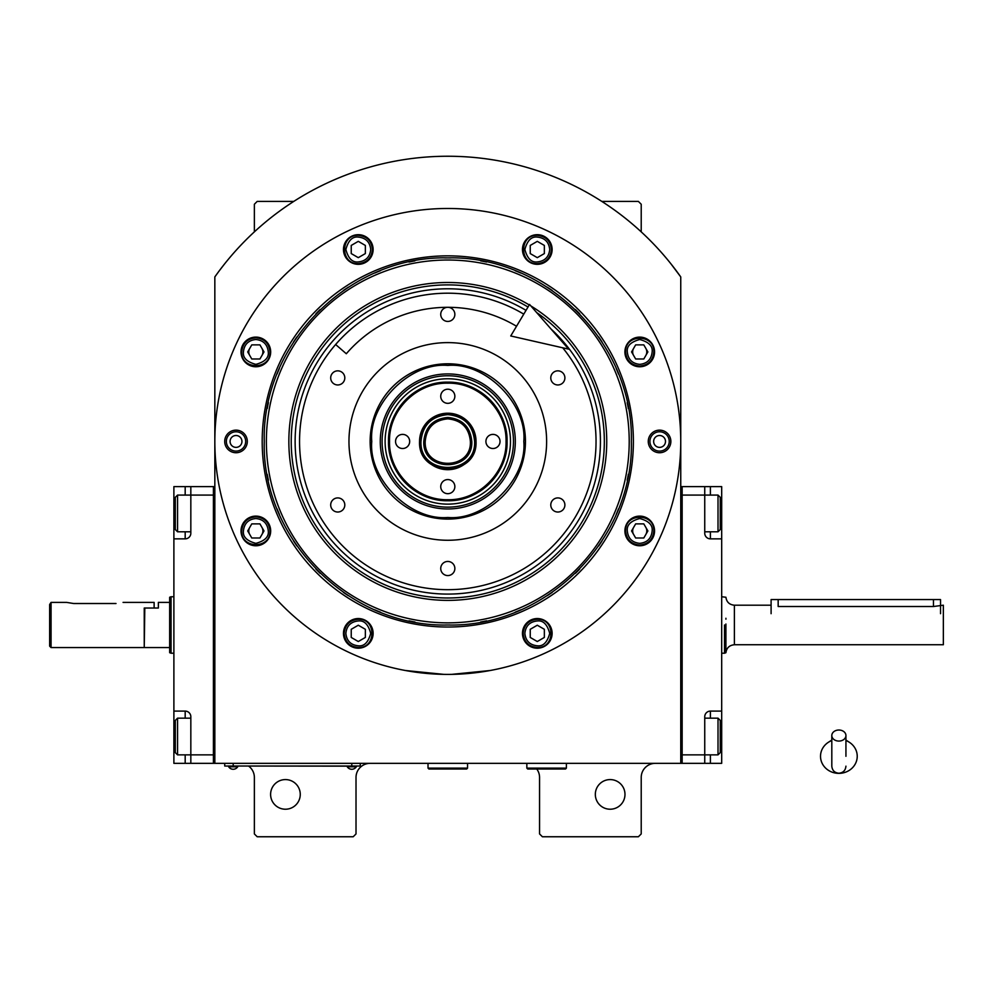 <?xml version="1.0" encoding="UTF-8"?>
<svg xmlns="http://www.w3.org/2000/svg" width="993" height="993" viewBox="0 0 993 993"><rect width="100%" height="100%" fill="white"/><g stroke="black" fill="none" stroke-linecap="round" stroke-linejoin="round"><path stroke-width="1.49" d="M680.751 276.923A285.19 285.19 0 0 0 214.836 276.923L214.836 763.344L680.751 763.344L680.751 276.923L671.082 264.026M536.741 768.992A14.113 14.113 0 0 1 539.559 777.457L539.559 833.934L542.389 836.751L638.387 836.751L641.217 833.934L641.217 777.457A14.113 14.113 0 0 1 655.33 763.344M525.446 763.344A14.113 14.113 0 0 1 526.849 763.406M248.722 766.162A14.113 14.113 0 0 1 254.369 777.457L254.369 833.934L257.187 836.751L353.198 836.751L356.015 833.934L356.015 777.457A14.113 14.113 0 0 1 370.141 763.344M254.369 231.865L254.369 204.248L257.187 201.418L293.754 201.418M601.832 201.418L638.387 201.418L641.217 204.248L641.217 231.865M633.608 527.407A7.063 7.063 0 0 0 633.608 534.47M645.835 534.47A7.063 7.063 0 0 0 645.835 527.407M633.608 348.406A7.063 7.063 0 0 0 633.608 355.469M645.835 355.469A7.063 7.063 0 0 0 645.835 348.406M249.739 348.406A7.063 7.063 0 0 0 249.739 355.469M261.966 355.469A7.063 7.063 0 0 0 261.966 348.406M249.739 527.407A7.063 7.063 0 0 0 249.739 534.47M261.966 534.47A7.063 7.063 0 0 0 261.966 527.407M224.492 264.026L219.428 270.592M217.976 272.566L216.189 275.024M215.655 275.756L214.836 276.923M624.982 794.4A14.821 14.821 0 0 0 610.149 779.579A14.821 14.821 0 0 0 595.328 794.4A14.821 14.821 0 0 0 610.149 809.221A14.821 14.821 0 0 0 624.982 794.4M300.258 794.4A14.821 14.821 0 0 0 285.425 779.579A14.821 14.821 0 0 0 270.605 794.4A14.821 14.821 0 0 0 285.425 809.221A14.821 14.821 0 0 0 300.258 794.4M357.43 766.025L351.783 766.025L360.26 766.025L360.26 763.344M227.546 766.025L351.783 766.162M351.783 763.344L351.783 766.025L233.194 766.025L233.194 763.344M224.716 763.344L224.716 766.025L233.194 766.162M347.265 766.162L347.265 766.795A5.362 5.362 0 0 0 356.301 766.795L347.265 766.795M356.301 766.162L356.301 766.795M237.712 766.162L237.712 766.795A5.362 5.362 0 0 1 228.675 766.795L237.712 766.795M228.675 766.162L228.675 766.795M633.385 441.438A185.592 185.592 0 0 1 447.793 627.03A185.592 185.592 0 0 1 262.189 441.438A185.592 185.592 0 0 1 447.793 255.846A185.592 185.592 0 0 1 633.385 441.438M631.337 441.438C633.857 539.509 545.865 627.502 447.793 624.982C349.722 627.502 261.718 539.509 264.25 441.438C261.718 343.367 349.722 255.375 447.793 257.895C545.865 255.375 633.857 343.367 631.337 441.438M451.827 674.359L490.145 670.511L481.679 671.913M413.907 671.913L405.442 670.511L443.747 674.359M214.836 441.438A232.958 232.958 0 0 0 447.793 674.396A232.958 232.958 0 0 0 680.751 441.438A232.958 232.958 0 0 0 447.793 208.48A232.958 232.958 0 0 0 214.836 441.438M670.858 441.438A11.295 11.295 0 0 1 659.563 452.734A11.295 11.295 0 0 1 648.268 441.438A11.295 11.295 0 0 1 659.563 430.143A11.295 11.295 0 0 1 670.858 441.438M247.307 441.438A11.295 11.295 0 0 1 236.011 452.734A11.295 11.295 0 0 1 224.716 441.438A11.295 11.295 0 0 1 236.011 430.143A11.295 11.295 0 0 1 247.307 441.438M654.548 351.932A14.821 14.821 0 0 0 639.728 337.111A14.821 14.821 0 0 0 624.907 351.932A14.821 14.821 0 0 0 639.728 366.765A14.821 14.821 0 0 0 654.548 351.932M552.12 249.504A14.821 14.821 0 0 0 537.287 234.683A14.821 14.821 0 0 0 522.467 249.504A14.821 14.821 0 0 0 537.287 264.324A14.821 14.821 0 0 0 552.12 249.504M373.12 249.504A14.821 14.821 0 0 0 358.287 234.683A14.821 14.821 0 0 0 343.466 249.504A14.821 14.821 0 0 0 358.287 264.324A14.821 14.821 0 0 0 373.12 249.504M270.679 351.932A14.821 14.821 0 0 0 255.859 337.111A14.821 14.821 0 0 0 241.026 351.932A14.821 14.821 0 0 0 255.859 366.765A14.821 14.821 0 0 0 270.679 351.932M270.679 530.945A14.821 14.821 0 0 0 255.859 516.112A14.821 14.821 0 0 0 241.026 530.945A14.821 14.821 0 0 0 255.859 545.765A14.821 14.821 0 0 0 270.679 530.945M373.12 633.373A14.821 14.821 0 0 0 358.287 618.552A14.821 14.821 0 0 0 343.466 633.373A14.821 14.821 0 0 0 358.287 648.193A14.821 14.821 0 0 0 373.12 633.373M552.12 633.373A14.821 14.821 0 0 0 537.287 618.552A14.821 14.821 0 0 0 522.467 633.373A14.821 14.821 0 0 0 537.287 648.193A14.821 14.821 0 0 0 552.12 633.373M654.548 530.945A14.821 14.821 0 0 0 639.728 516.112A14.821 14.821 0 0 0 624.907 530.945A14.821 14.821 0 0 0 639.728 545.765A14.821 14.821 0 0 0 654.548 530.945M447.793 622.859A181.421 181.421 0 0 0 629.214 441.438A181.421 181.421 0 0 0 447.793 260.017A181.421 181.421 0 0 0 266.372 441.438A181.421 181.421 0 0 0 447.793 622.859M445.522 624.969A183.544 183.544 0 0 0 450.052 624.969M480.637 622.015A183.544 183.544 0 0 0 486.558 620.836M515.23 612.135A183.544 183.544 0 0 0 520.804 609.826M547.242 595.701A183.544 183.544 0 0 0 552.257 592.349M575.419 573.333A183.544 183.544 0 0 0 579.689 569.063M598.705 545.902A183.544 183.544 0 0 0 602.056 540.887M616.181 514.461A183.544 183.544 0 0 0 618.49 508.875M627.191 480.202A183.544 183.544 0 0 0 628.37 474.282M628.37 408.595A183.544 183.544 0 0 0 627.191 402.674M618.49 374.001A183.544 183.544 0 0 0 616.181 368.415M602.056 341.989A183.544 183.544 0 0 0 598.705 336.975M579.689 313.813A183.544 183.544 0 0 0 575.419 309.543M552.257 290.527A183.544 183.544 0 0 0 547.242 287.176M520.804 273.05A183.544 183.544 0 0 0 515.23 270.741M486.558 262.04A183.544 183.544 0 0 0 480.637 260.861M450.81 257.919A183.544 183.544 0 0 0 444.777 257.919M414.95 260.861A183.544 183.544 0 0 0 409.029 262.04M380.356 270.741A183.544 183.544 0 0 0 374.771 273.05M348.344 287.176A183.544 183.544 0 0 0 343.33 290.527M320.156 309.543A183.544 183.544 0 0 0 315.886 313.813M296.882 336.975A183.544 183.544 0 0 0 293.531 341.989M279.405 368.415A183.544 183.544 0 0 0 277.084 374.001M268.395 402.674A183.544 183.544 0 0 0 267.216 408.595M267.216 474.282A183.544 183.544 0 0 0 268.395 480.202M277.084 508.875A183.544 183.544 0 0 0 279.405 514.461M293.531 540.887A183.544 183.544 0 0 0 296.882 545.902M315.886 569.063A183.544 183.544 0 0 0 320.156 573.333M343.33 592.349A183.544 183.544 0 0 0 348.344 595.701M374.771 609.826A183.544 183.544 0 0 0 380.356 612.135M409.029 620.836A183.544 183.544 0 0 0 414.95 622.015M529.244 304.95A158.942 158.942 0 0 0 288.851 441.438A158.942 158.942 0 0 0 447.793 600.38A158.942 158.942 0 0 0 530.845 305.918M536.654 312.559A156.546 156.546 0 0 1 447.793 597.985A156.546 156.546 0 0 1 370.501 305.298A156.546 156.546 0 0 1 528.015 307.011M550.978 328.956A152.649 152.649 0 0 1 447.793 594.087A152.649 152.649 0 0 1 372.425 308.686A152.649 152.649 0 0 1 526.017 310.362M447.793 363.786A77.653 77.653 0 0 1 525.446 441.438A77.653 77.653 0 0 1 447.793 519.091A77.653 77.653 0 0 1 370.141 441.438A77.653 77.653 0 0 1 447.793 363.786M562.721 347.798A148.242 148.242 0 0 1 447.793 589.681A148.242 148.242 0 0 1 299.551 441.438A148.242 148.242 0 0 1 523.77 314.148A148.242 148.242 0 0 0 335.622 344.509L346.309 353.744A134.129 134.129 0 0 1 516.534 326.263M447.793 540.266A98.828 98.828 0 0 1 348.965 441.438A98.828 98.828 0 0 1 447.793 342.61A98.828 98.828 0 0 1 546.622 441.438A98.828 98.828 0 0 1 447.793 540.266M557.83 497.915A7.063 7.063 0 0 0 550.78 504.965A7.063 7.063 0 0 0 557.83 512.028A7.063 7.063 0 0 0 564.893 504.965A7.063 7.063 0 0 0 557.83 497.915M557.83 370.848A7.063 7.063 0 0 0 550.78 377.899A7.063 7.063 0 0 0 557.83 384.961A7.063 7.063 0 0 0 564.893 377.899A7.063 7.063 0 0 0 557.83 370.848M447.793 307.309A7.063 7.063 0 0 0 440.731 314.371A7.063 7.063 0 0 0 447.793 321.434A7.063 7.063 0 0 0 454.856 314.371A7.063 7.063 0 0 0 447.793 307.309M337.744 370.848A7.063 7.063 0 0 0 330.694 377.899A7.063 7.063 0 0 0 337.744 384.961A7.063 7.063 0 0 0 344.807 377.899A7.063 7.063 0 0 0 337.744 370.848M337.744 497.915A7.063 7.063 0 0 0 330.694 504.965A7.063 7.063 0 0 0 337.744 512.028A7.063 7.063 0 0 0 344.807 504.965A7.063 7.063 0 0 0 337.744 497.915M447.793 561.442A7.063 7.063 0 0 0 440.731 568.505A7.063 7.063 0 0 0 447.793 575.568A7.063 7.063 0 0 0 454.856 568.505A7.063 7.063 0 0 0 447.793 561.442M639.728 543.357C647.225 542.575 651.358 538.429 652.153 530.945C652.86 525.061 648.714 520.928 639.728 518.52C630.741 520.928 626.595 525.061 627.303 530.945C628.097 538.429 632.231 542.575 639.728 543.357M639.728 545.058C648.305 544.226 653.009 539.509 653.841 530.945C654.722 512.723 624.734 512.723 625.602 530.945C626.446 539.509 631.151 544.226 639.728 545.058M635.657 523.882L631.573 530.945L635.657 537.995L643.799 537.995L647.883 530.945L643.799 523.882L635.657 523.882M639.728 364.357C647.225 363.575 651.358 359.429 652.153 351.932C652.86 346.06 648.714 341.927 639.728 339.507C630.741 341.927 626.595 346.06 627.303 351.932C628.097 359.429 632.231 363.575 639.728 364.357M639.728 366.057C648.305 365.213 653.009 360.509 653.841 351.932C654.722 333.722 624.734 333.722 625.602 351.932C626.446 360.509 631.151 365.213 639.728 366.057M635.657 344.881L631.573 351.932L635.657 358.994L643.799 358.994L647.883 351.932L643.799 344.881L635.657 344.881M370.712 249.504C369.93 242.007 365.784 237.873 358.287 237.079C352.416 236.371 348.27 240.517 345.862 249.504C348.27 258.49 352.416 262.636 358.287 261.929C365.784 261.134 369.93 257.001 370.712 249.504M372.412 249.504C371.568 240.927 366.864 236.222 358.287 235.378C340.078 234.509 340.078 264.498 358.287 263.617C366.864 262.785 371.568 258.081 372.412 249.504M351.237 253.575L358.287 257.659L365.35 253.575L365.35 245.432L358.287 241.349L351.237 245.432L351.237 253.575M255.859 518.52C248.362 519.302 244.216 523.448 243.434 530.945C242.726 536.816 246.872 540.949 255.859 543.357C264.846 540.949 268.991 536.816 268.284 530.945C267.489 523.448 263.344 519.302 255.859 518.52M255.859 516.819C247.282 517.663 242.577 522.368 241.733 530.945C240.865 549.154 270.841 549.154 269.972 530.945C269.14 522.368 264.436 517.663 255.859 516.819M259.93 537.995L264.001 530.945L259.93 523.882L251.775 523.882L247.704 530.945L251.775 537.995L259.93 537.995M524.863 633.373C525.657 640.87 529.803 645.003 537.287 645.798C543.171 646.505 547.304 642.359 549.712 633.373C547.304 624.386 543.171 620.24 537.287 620.948C529.803 621.742 525.657 625.875 524.863 633.373M523.174 633.373C524.006 641.95 528.723 646.654 537.287 647.486C555.509 648.367 555.509 618.378 537.287 619.26C528.723 620.091 524.006 624.796 523.174 633.373M544.35 629.301L537.287 625.218L530.237 629.301L530.237 637.444L537.287 641.528L544.35 637.444L544.35 629.301M549.712 249.504C548.93 242.007 544.785 237.873 537.287 237.079C531.416 236.371 527.283 240.517 524.863 249.504C527.283 258.49 531.416 262.636 537.287 261.929C544.785 261.134 548.93 257.001 549.712 249.504M551.413 249.504C550.569 240.927 545.865 236.222 537.287 235.378C519.078 234.509 519.078 264.498 537.287 263.617C545.865 262.785 550.569 258.081 551.413 249.504M530.237 253.575L537.287 257.659L544.35 253.575L544.35 245.432L537.287 241.349L530.237 245.432L530.237 253.575M255.859 339.507C248.362 340.301 244.216 344.447 243.434 351.932C242.726 357.815 246.872 361.949 255.859 364.357C264.846 361.949 268.991 357.815 268.284 351.932C267.489 344.447 263.344 340.301 255.859 339.507M255.859 337.819C247.282 338.65 242.577 343.367 241.733 351.932C240.865 370.153 270.841 370.153 269.972 351.932C269.14 343.367 264.436 338.65 255.859 337.819M259.93 358.994L264.001 351.932L259.93 344.881L251.775 344.881L247.704 351.932L251.775 358.994L259.93 358.994M345.862 633.373C346.656 640.87 350.802 645.003 358.287 645.798C364.158 646.505 368.304 642.359 370.712 633.373C368.304 624.386 364.158 620.24 358.287 620.948C350.802 621.742 346.656 625.875 345.862 633.373M344.174 633.373C345.005 641.95 349.71 646.654 358.287 647.486C376.508 648.367 376.508 618.378 358.287 619.26C349.71 620.091 345.005 624.796 344.174 633.373M365.35 629.301L358.287 625.218L351.237 629.301L351.237 637.444L358.287 641.528L365.35 637.444L365.35 629.301M669.232 441.438A9.669 9.669 0 0 1 659.563 451.107A9.669 9.669 0 0 1 649.906 441.438A9.669 9.669 0 0 1 659.563 431.769A9.669 9.669 0 0 1 669.232 441.438M653.642 441.438A5.933 5.933 0 0 0 659.563 447.371A5.933 5.933 0 0 0 665.496 441.438A5.933 5.933 0 0 0 659.563 435.505A5.933 5.933 0 0 0 653.642 441.438M226.354 441.438A9.669 9.669 0 0 1 236.011 431.769A9.669 9.669 0 0 1 245.681 441.438A9.669 9.669 0 0 1 236.011 451.107A9.669 9.669 0 0 1 226.354 441.438M241.944 441.438A5.933 5.933 0 0 0 236.011 435.505A5.933 5.933 0 0 0 230.078 441.438A5.933 5.933 0 0 0 236.011 447.371A5.933 5.933 0 0 0 241.944 441.438M447.793 414.627C431.496 416.216 422.559 425.153 420.97 441.451C419.307 476.057 476.28 476.057 474.617 441.451C473.028 425.153 464.091 416.216 447.793 414.627M447.793 413.212C430.639 414.888 421.231 424.296 419.555 441.451A28.238 28.238 0 0 0 447.793 469.689A28.238 28.238 0 0 0 476.032 441.451A28.238 28.238 0 0 0 447.793 413.212A28.238 28.238 0 0 0 419.555 441.451C417.805 477.881 477.77 477.881 476.032 441.451C474.356 424.296 464.935 414.888 447.793 413.212M423.788 441.451C425.215 426.866 433.209 418.872 447.793 417.445C462.366 418.872 470.372 426.866 471.787 441.451C473.276 472.407 422.298 472.42 423.788 441.451M425.203 441.451C426.543 427.735 434.078 420.2 447.793 418.86C461.509 420.2 469.044 427.735 470.384 441.451C471.774 470.595 423.812 470.595 425.203 441.451M447.793 383.186C416.65 382.379 388.722 410.308 389.517 441.451C388.722 472.594 416.65 500.522 447.793 499.715C478.924 500.522 506.864 472.594 506.058 441.451C506.864 410.308 478.924 382.379 447.793 383.186M447.793 382.156C416.104 381.337 387.68 409.761 388.499 441.451C387.68 473.14 416.104 501.564 447.793 500.745C479.482 501.564 507.907 473.14 507.088 441.451C507.907 409.761 479.482 381.337 447.793 382.156M440.731 396.269A7.063 7.063 0 0 0 447.793 403.332A7.063 7.063 0 0 0 454.856 396.269A7.063 7.063 0 0 0 447.793 389.206A7.063 7.063 0 0 0 440.731 396.269M395.549 441.451A7.063 7.063 0 0 0 402.612 448.513A7.063 7.063 0 0 0 409.675 441.451A7.063 7.063 0 0 0 402.612 434.388A7.063 7.063 0 0 0 395.549 441.451M440.731 486.632A7.063 7.063 0 0 0 447.793 493.682A7.063 7.063 0 0 0 454.856 486.632A7.063 7.063 0 0 0 447.793 479.569A7.063 7.063 0 0 0 440.731 486.632M485.912 441.451A7.063 7.063 0 0 0 492.975 448.513A7.063 7.063 0 0 0 500.025 441.451A7.063 7.063 0 0 0 492.975 434.388A7.063 7.063 0 0 0 485.912 441.451M447.793 517.477C485.403 520.866 527.209 479.06 523.808 441.451C527.209 403.841 485.403 362.035 447.793 365.424C410.183 362.035 368.366 403.841 371.767 441.451C368.366 479.06 410.183 520.866 447.793 517.477M525.446 441.438A77.653 77.653 180 0 0 447.793 363.798A77.653 77.653 180 0 0 370.141 441.438M380.269 441.451A67.524 67.524 0 0 0 447.793 508.975A67.524 67.524 0 0 0 515.317 441.451A67.524 67.524 0 0 0 447.793 373.927A67.524 67.524 0 0 0 380.269 441.451M513.468 441.451A65.687 65.687 0 0 1 447.793 507.138A65.687 65.687 0 0 1 382.106 441.451A65.687 65.687 0 0 1 447.793 375.764A65.687 65.687 0 0 1 513.468 441.451M385.11 441.451A62.683 62.683 0 0 0 447.793 504.134A62.683 62.683 0 0 0 510.476 441.451A62.683 62.683 0 0 0 447.793 378.767A62.683 62.683 0 0 0 385.11 441.451M388.499 441.451A59.295 59.295 0 0 0 447.793 500.745A59.295 59.295 0 0 0 507.088 441.451A59.295 59.295 0 0 0 447.793 382.156A59.295 59.295 0 0 0 388.499 441.451M704.745 718.162L718.013 718.162L718.013 754.866L704.745 754.866L704.745 716.747A5.648 5.648 0 0 1 710.392 711.1L721.688 711.1L721.688 486.62L682.154 486.62L682.154 763.344L704.745 763.344L704.745 754.866L682.154 754.866L682.154 495.085L718.013 495.085L718.013 531.801L704.745 531.801M721.688 711.1L721.688 763.344L704.745 763.344M721.688 538.851L710.392 538.851A5.648 5.648 0 0 1 704.745 533.204L704.745 486.62M682.154 486.62L680.751 486.62M682.154 763.344L680.751 763.344M720.273 499.131L720.273 497.344L718.013 495.085M720.273 497.344L720.273 529.542L718.013 531.801M720.273 529.542L720.273 527.755M718.013 718.162L720.273 720.421L720.273 752.607L718.013 754.866M190.83 531.801L177.561 531.801L177.561 495.085L190.83 495.085L190.83 533.204A5.648 5.648 0 0 1 185.182 538.851L173.887 538.851L173.887 711.1L185.182 711.1A5.648 5.648 0 0 1 190.83 716.747L190.83 763.344L213.421 763.344L213.421 486.62L190.83 486.62L190.83 495.085L213.421 495.085L213.421 754.866L177.561 754.866L177.561 718.162L190.83 718.162M173.887 538.851L173.887 486.62L190.83 486.62M190.83 763.344L185.182 763.344L185.182 754.866M173.887 711.1L173.887 763.344L185.182 763.344M190.817 533.626A5.648 5.648 0 0 1 185.182 538.851L185.182 531.801M213.421 763.344L214.836 763.344M213.421 486.62L214.836 486.62M177.561 531.801L175.302 529.542L175.302 497.344L177.561 495.085M175.302 750.82L175.302 752.607L177.561 754.866M175.302 752.607L175.302 720.421L177.561 718.162M175.302 720.421L175.302 722.209M144.246 647.002L144.804 608.039L158.359 608.039L158.359 602.391L169.654 602.391L169.654 597.252L171.069 596.743L171.069 597.587M173.887 653.22L171.069 653.22L171.069 596.743L173.887 596.743M171.069 598.779L171.069 617.919M171.069 632.032L171.069 653.22L169.654 652.699L169.654 597.252M144.804 647.573L169.654 647.573L169.654 652.699M169.654 647.573L169.654 602.391M725.92 625.466L725.92 624.014M725.92 624.982C725.92 589.221 725.92 589.221 725.92 624.982L725.92 652.699L724.518 653.22L724.518 651.085M724.518 635.781L724.518 624.982C724.518 588.551 724.518 588.551 724.518 624.982C724.518 588.551 724.518 588.551 724.518 624.982L724.518 653.22L721.688 653.22M940.532 613.686L940.532 599.561L778.164 599.561L778.164 606.512C769.066 605.085 769.066 605.085 778.164 606.512L933.47 606.512L943.35 605.209L943.35 644.742L734.386 644.742L734.386 605.209L771.102 605.209M725.92 619.21L725.92 618.267M778.164 599.561L771.102 599.561L771.102 613.686M526.849 763.344L526.849 768.135L527.705 768.992L565.538 768.992L566.382 768.135L526.849 768.135M566.382 763.344L566.382 768.135M428.02 763.344L428.02 768.135L428.877 768.992L466.71 768.992L467.554 768.135L428.02 768.135M467.554 763.344L467.554 768.135M838.874 741.076A7.063 5.524 0 0 0 845.937 735.552A7.063 5.524 0 0 0 838.874 730.016A7.063 5.524 0 0 0 831.811 735.552A7.063 5.524 0 0 0 838.874 741.076M845.937 756.294L845.937 735.552M831.811 740.542A18.358 17.067 180 0 0 828.447 742.243A18.358 17.067 180 0 0 821.348 761.37A18.358 17.067 180 0 0 838.874 773.361A18.358 17.067 180 0 0 856.4 761.37A18.358 17.067 180 0 0 849.3 742.243A18.358 17.067 180 0 0 845.937 740.542M568.641 349.151L510.737 335.969L529.554 304.441L568.641 349.151M73.656 603.521L66.593 602.391L73.656 603.521L116.007 603.521C125.106 602.279 125.106 602.279 116.007 603.521M123.07 602.391L154.126 602.391L154.126 608.039L144.246 608.039L144.246 647.573L51.065 647.573L49.65 646.158L49.65 604.514L51.065 602.391L49.65 604.514M51.065 647.573L51.065 602.391L66.593 602.391M710.392 486.62L710.392 495.085M721.688 513.443L720.273 513.443M721.688 736.508L720.273 736.508M710.392 754.866L710.392 763.344M710.392 531.801L710.392 538.851M710.392 711.1L710.392 718.162M173.887 513.443L175.302 513.443M185.182 495.085L185.182 486.62M173.887 736.508L175.302 736.508M185.182 718.162L185.182 711.1M933.47 599.561L933.47 606.512M721.688 596.743L725.92 597.252C726.603 602.081 729.433 604.737 734.386 605.209M725.92 652.699C726.603 647.87 729.433 645.227 734.386 644.742M831.811 735.552L831.811 766.162C832.233 770.456 834.592 772.802 838.874 773.224C843.156 772.802 845.515 770.456 845.937 766.162M831.811 740.083L828.447 742.243M831.811 756.294L831.811 766.162M845.937 740.083L849.3 742.243"/></g></svg>
